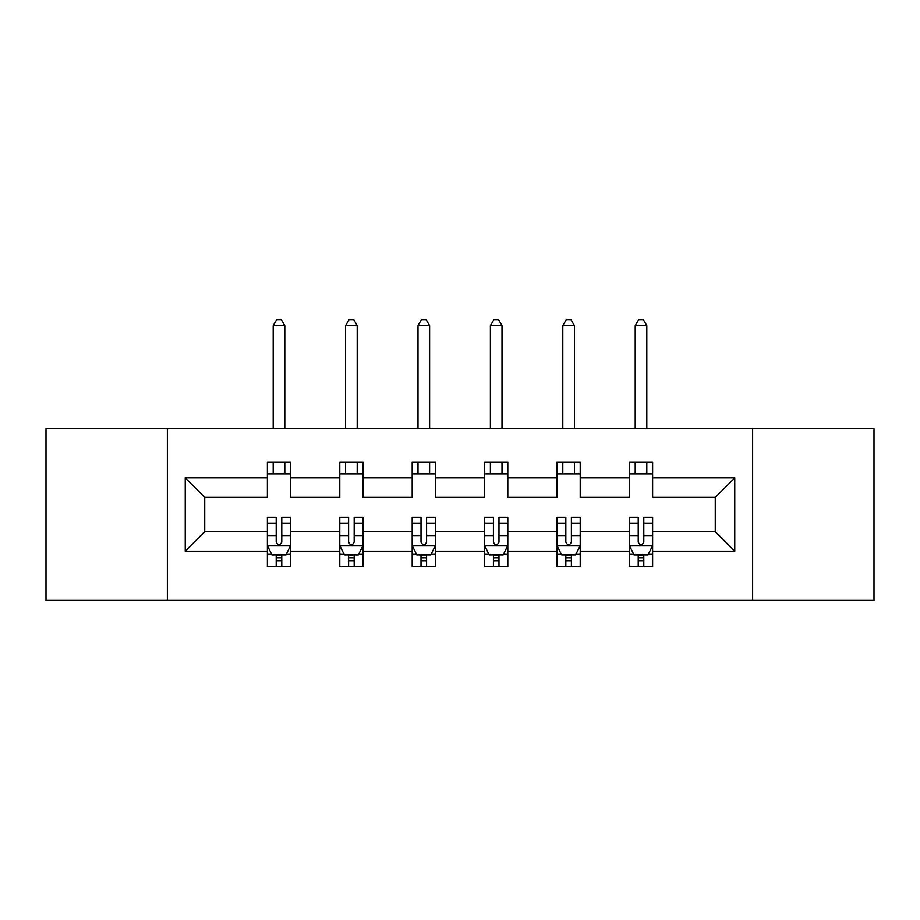 <?xml version="1.0" encoding="UTF-8"?>
<svg xmlns="http://www.w3.org/2000/svg" width="920" height="920" viewBox="0 0 920 920"><rect width="100%" height="100%" fill="white"/><g stroke="black" fill="none" stroke-linecap="round" stroke-linejoin="round"><path stroke-width="1.38" d="M752.629 600.404L874 600.404L874 428.674L752.629 428.674L752.629 600.404L167.371 600.404L167.371 428.674L46 428.674L46 600.404L167.371 600.404M652.613 551.195L652.613 531.702L715.265 531.702L734.758 551.195L652.613 551.195L652.613 566.754L643.793 566.754L643.793 554.909M752.629 428.674L167.371 428.674M629.406 551.195L580.209 551.195L580.209 531.702L629.406 531.702L629.406 566.754L652.613 566.754L652.613 554.357L648.255 554.357M580.209 551.195L580.209 566.754L571.389 566.754L571.389 554.909M557.002 551.195L507.805 551.195L507.805 531.702L557.002 531.702L557.002 566.754L580.209 566.754L580.209 554.357L575.851 554.357M507.805 551.195L507.805 566.754L498.985 566.754L498.985 554.909M484.598 551.195L435.401 551.195L435.401 531.702L484.598 531.702L484.598 566.754L507.805 566.754L507.805 554.357L503.447 554.357M435.401 551.195L435.401 566.754L426.581 566.754L426.581 554.909M412.194 551.195L362.997 551.195L362.997 531.702L412.194 531.702L412.194 566.754L435.401 566.754L435.401 554.357L431.043 554.357M362.997 551.195L362.997 566.754L354.177 566.754L354.177 554.909M339.791 551.195L290.593 551.195L290.593 531.702L339.791 531.702L339.791 566.754L362.997 566.754L362.997 554.357L358.639 554.357M290.593 551.195L290.593 566.754L281.773 566.754L281.773 554.909M267.386 551.195L185.242 551.195L185.242 477.871L267.386 477.871L267.386 497.363L204.734 497.363L204.734 531.702L267.386 531.702L267.386 566.754L290.593 566.754L290.593 554.357L286.235 554.357M290.593 477.871L339.791 477.871L339.791 497.363L290.593 497.363L290.593 462.323L267.386 462.323L267.386 477.871M362.997 477.871L412.194 477.871L412.194 497.363L362.997 497.363L362.997 462.323L339.791 462.323L339.791 477.871M435.401 477.871L484.598 477.871L484.598 497.363L435.401 497.363L435.401 462.323L412.194 462.323L412.194 477.871M507.805 477.871L557.002 477.871L557.002 497.363L507.805 497.363L507.805 462.323L484.598 462.323L484.598 477.871M580.209 477.871L629.406 477.871L629.406 497.363L580.209 497.363L580.209 462.323L557.002 462.323L557.002 477.871M715.265 531.702L715.265 497.363L652.613 497.363L652.613 462.323L629.406 462.323L629.406 477.871M652.613 477.871L734.758 477.871L734.758 551.195M185.242 477.871L204.734 497.363M629.406 473.926L652.613 473.926M557.002 473.926L580.209 473.926M484.598 473.926L507.805 473.926M412.194 473.926L435.401 473.926M339.791 473.926L362.997 473.926M267.386 473.926L290.593 473.926M276.207 555.151L281.773 555.151M348.611 555.151L354.177 555.151M421.015 555.151L426.581 555.151M493.419 555.151L498.985 555.151M565.823 555.151L571.389 555.151M638.227 555.151L643.793 555.151M204.734 531.702L185.242 551.195M734.758 477.871L715.265 497.363M276.207 560.717L281.773 560.717M290.593 523.135L290.593 517.316L281.773 517.316L281.773 523.135L290.593 523.135L290.593 531.702M267.386 531.702L267.386 517.316L276.207 517.316L276.207 542.144C278.058 545.721 279.921 545.721 281.773 542.144L281.773 523.135M271.745 554.357L267.386 554.357L267.386 566.754L276.207 566.754L276.207 554.909M267.386 545.629L272.032 554.909L285.947 554.909L290.593 545.629M284.797 473.926L284.797 462.323M284.797 428.674L284.797 325.634L273.194 325.634L273.194 428.674M273.194 473.926L273.194 462.323M273.194 325.634L276.667 319.596L281.313 319.596L284.797 325.634M348.611 560.717L354.177 560.717M362.997 523.135L362.997 517.316L354.177 517.316L354.177 523.135L362.997 523.135L362.997 531.702M339.791 531.702L339.791 517.316L348.611 517.316L348.611 542.144C350.462 545.721 352.325 545.721 354.177 542.144L354.177 523.135M344.149 554.357L339.791 554.357L339.791 566.754L348.611 566.754L348.611 554.909M339.791 545.629L344.436 554.909L358.351 554.909L362.997 545.629M357.202 473.926L357.202 462.323M357.202 428.674L357.202 325.634L345.598 325.634L345.598 428.674M345.598 473.926L345.598 462.323M345.598 325.634L349.071 319.596L353.717 319.596L357.202 325.634M421.015 560.717L426.581 560.717M435.401 523.135L435.401 517.316L426.581 517.316L426.581 523.135L435.401 523.135L435.401 531.702M412.194 531.702L412.194 517.316L421.015 517.316L421.015 542.144C422.866 545.721 424.729 545.721 426.581 542.144L426.581 523.135M416.553 554.357L412.194 554.357L412.194 566.754L421.015 566.754L421.015 554.909M412.194 545.629L416.841 554.909L430.755 554.909L435.401 545.629M429.605 473.926L429.605 462.323M429.605 428.674L429.605 325.634L418.002 325.634L418.002 428.674M418.002 473.926L418.002 462.323M418.002 325.634L421.475 319.596L426.121 319.596L429.605 325.634M493.419 560.717L498.985 560.717M507.805 523.135L507.805 517.316L498.985 517.316L498.985 523.135L507.805 523.135L507.805 531.702M484.598 531.702L484.598 517.316L493.419 517.316L493.419 542.144C495.27 545.721 497.122 545.721 498.985 542.144L498.985 523.135M488.957 554.357L484.598 554.357L484.598 566.754L493.419 566.754L493.419 554.909M484.598 545.629L489.244 554.909L503.159 554.909L507.805 545.629M501.998 473.926L501.998 462.323M501.998 428.674L501.998 325.634L490.394 325.634L490.394 428.674M490.394 473.926L490.394 462.323M490.394 325.634L493.879 319.596L498.525 319.596L501.998 325.634M565.823 560.717L571.389 560.717M580.209 523.135L580.209 517.316L571.389 517.316L571.389 523.135L580.209 523.135L580.209 531.702M557.002 531.702L557.002 517.316L565.823 517.316L565.823 542.144C567.674 545.721 569.526 545.721 571.389 542.144L571.389 523.135M561.361 554.357L557.002 554.357L557.002 566.754L565.823 566.754L565.823 554.909M557.002 545.629L561.648 554.909L575.563 554.909L580.209 545.629M574.402 473.926L574.402 462.323M574.402 428.674L574.402 325.634L562.798 325.634L562.798 428.674M562.798 473.926L562.798 462.323M562.798 325.634L566.283 319.596L570.929 319.596L574.402 325.634M638.227 560.717L643.793 560.717M652.613 523.135L652.613 517.316L643.793 517.316L643.793 523.135L652.613 523.135L652.613 531.702M629.406 531.702L629.406 517.316L638.227 517.316L638.227 542.144C640.078 545.721 641.93 545.721 643.793 542.144L643.793 523.135M633.765 554.357L629.406 554.357L629.406 566.754L638.227 566.754L638.227 554.909M629.406 545.629L634.053 554.909L647.967 554.909L652.613 545.629M646.806 473.926L646.806 462.323M646.806 428.674L646.806 325.634L635.202 325.634L635.202 428.674M635.202 473.926L635.202 462.323M635.202 325.634L638.687 319.596L643.333 319.596L646.806 325.634M267.502 545.859L290.478 545.859M267.386 523.135L276.207 523.135M281.773 535.578L290.593 535.578M267.386 535.578L276.207 535.578M276.207 557.761L281.773 557.761M339.905 545.859L362.882 545.859M339.791 523.135L348.611 523.135M354.177 535.578L362.997 535.578M339.791 535.578L348.611 535.578M348.611 557.761L354.177 557.761M412.309 545.859L435.286 545.859M412.194 523.135L421.015 523.135M426.581 535.578L435.401 535.578M412.194 535.578L421.015 535.578M421.015 557.761L426.581 557.761M484.713 545.859L507.69 545.859M484.598 523.135L493.419 523.135M498.985 535.578L507.805 535.578M484.598 535.578L493.419 535.578M493.419 557.761L498.985 557.761M557.117 545.859L580.094 545.859M557.002 523.135L565.823 523.135M571.389 535.578L580.209 535.578M557.002 535.578L565.823 535.578M565.823 557.761L571.389 557.761M629.521 545.859L652.498 545.859M629.406 523.135L638.227 523.135M643.793 535.578L652.613 535.578M629.406 535.578L638.227 535.578M638.227 557.761L643.793 557.761"/></g></svg>
